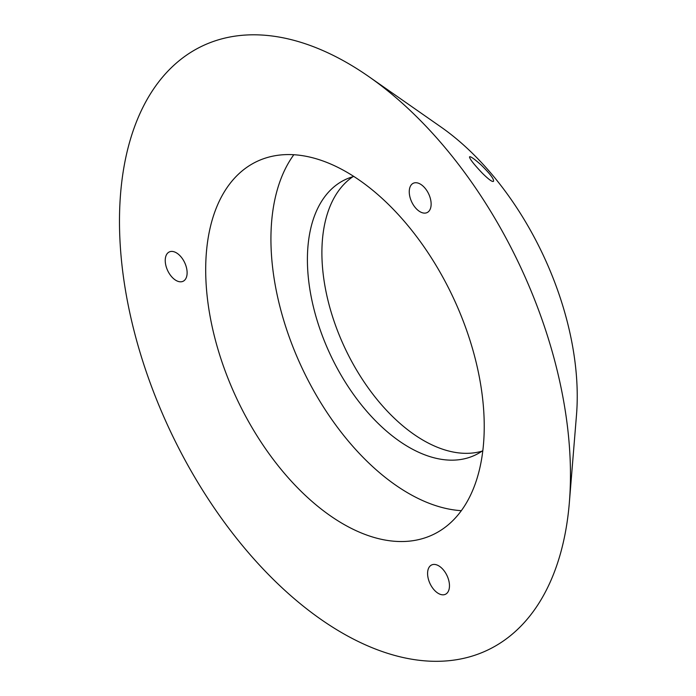 <?xml version="1.0" encoding="UTF-8"?>
<svg xmlns="http://www.w3.org/2000/svg" width="696" height="696" viewBox="0 0 696 696"><rect width="100%" height="100%" fill="white"/><g stroke="black" fill="none" stroke-linecap="round" stroke-linejoin="round"><path stroke-width="1.04" d="M426.248 212.906A16.208 9.387 -115.2 0 0 427.1 212.593A16.208 9.387 -115.2 0 0 429.006 194.636A16.208 9.387 -115.2 0 0 414.137 182.935A16.208 9.387 -115.2 0 0 413.293 183.257A16.208 9.387 -115.2 0 0 411.38 201.205A16.208 9.387 -115.2 0 0 426.248 212.906M493.542 181.238C492.585 182.3 488.862 179.638 482.38 173.243C473.959 164.378 469.661 158.932 469.495 156.887C470.27 156.061 474.115 158.714 481.014 164.848C489.853 173.548 494.03 179.011 493.542 181.238L493.299 181.43M182.23 281.602A16.208 9.387 -115.2 0 0 183.083 281.288A16.208 9.387 -115.2 0 0 184.988 263.332A16.208 9.387 -115.2 0 0 170.12 251.63A16.208 9.387 -115.2 0 0 169.276 251.952A16.208 9.387 -115.2 0 0 167.362 269.9A16.208 9.387 -115.2 0 0 182.23 281.602M444.579 594.61A16.208 9.387 -115.2 0 0 445.431 594.297A16.208 9.387 -115.2 0 0 447.345 576.34A16.208 9.387 -115.2 0 0 432.477 564.639A16.208 9.387 -115.2 0 0 431.624 564.961A16.208 9.387 -115.2 0 0 429.71 582.909A16.208 9.387 -115.2 0 0 444.579 594.61M469.713 656.815A334.036 193.384 64.8 0 1 157.122 400.94A334.036 193.384 64.8 0 1 220.223 39.298A334.036 193.384 64.8 0 1 369.019 76.751A334.036 193.384 64.8 0 1 569.363 502.434A334.036 193.384 64.8 0 1 469.713 656.815M267.916 157.348A206.321 119.442 64.8 0 1 457.142 306.249A206.321 119.442 64.8 0 1 432.825 534.728A206.321 119.442 64.8 0 1 422.02 538.756A206.321 119.442 64.8 0 1 232.786 389.864A206.321 119.442 64.8 0 1 257.111 161.376A206.321 119.442 64.8 0 1 267.916 157.348M482.032 451.156A152.285 88.157 64.8 0 1 481.571 451.286A152.285 88.157 64.8 0 1 344.755 347.704A152.285 88.157 64.8 0 1 352.872 176.723M482.841 450.59A152.285 88.157 64.8 0 1 475.046 455.14A152.285 88.157 64.8 0 1 467.068 458.116A152.285 88.157 64.8 0 1 327.407 348.217A152.285 88.157 64.8 0 1 345.355 179.568A152.285 88.157 64.8 0 1 353.333 176.593A152.285 88.157 64.8 0 1 353.82 176.462M369.019 76.751L440.968 127.003A225.965 130.813 64.8 0 1 576.497 414.964L569.363 502.434M461.344 510.673A206.321 119.442 64.8 0 1 302.134 368.21A206.321 119.442 64.8 0 1 293.825 154.73"/></g></svg>
